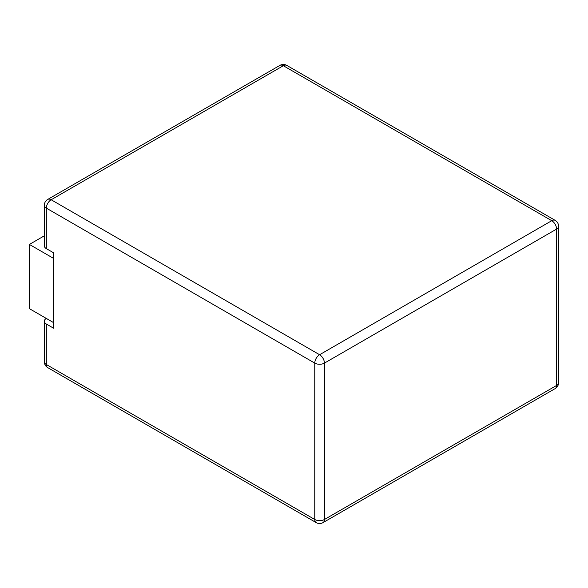 <?xml version="1.0" encoding="UTF-8"?>
<svg xmlns="http://www.w3.org/2000/svg" width="588" height="588" viewBox="0 0 588 588"><rect width="100%" height="100%" fill="white"/><g stroke="black" fill="none" stroke-linecap="round" stroke-linejoin="round"><path stroke-width="0.88" d="M46.327 318.431L46.327 318.431A6.843 3.947 180 0 0 44.328 321.224L44.328 361.716A6.843 6.843 0 0 0 47.746 367.64A6.843 3.947 -60 0 1 46.327 364.509L314.764 519.491L314.764 363.112L46.327 208.13L46.327 248.621L53.582 252.811L53.582 328.207L46.327 324.017A6.843 3.947 180 0 1 44.328 321.224M46.327 248.621A6.843 3.947 180 0 1 44.328 245.828L44.328 205.337A6.843 3.947 180 0 0 46.327 208.13A6.843 3.947 -60 0 1 51.163 199.751L319.6 354.733L551.757 220.698L283.328 65.716L51.163 199.751A6.843 3.947 -120 0 0 47.746 199.413L279.903 65.378A6.843 3.947 60 0 1 283.328 65.716A6.843 3.947 -60 0 1 286.746 65.378L555.182 220.36A6.843 3.947 -60 0 0 551.757 220.698A6.843 3.947 60 0 1 556.593 229.077L324.436 363.112L324.436 519.491L556.593 385.456L556.593 229.077A6.843 3.947 180 0 0 558.6 226.284A6.843 6.843 0 0 0 555.182 220.36M29.4 244.432L53.582 258.397L53.582 322.621L29.4 308.663L29.4 244.432L44.328 235.817M46.327 324.017L46.327 364.509A6.843 3.947 180 0 1 44.328 361.716M324.436 363.112A6.843 3.947 -120 0 0 319.6 354.733A6.843 3.947 -60 0 0 314.764 363.112A6.843 3.947 180 0 0 324.436 363.112M558.6 382.663A6.843 3.947 180 0 1 556.593 385.456A6.843 3.947 60 0 1 555.182 388.587A6.843 6.843 0 0 0 558.6 382.663L558.6 226.284M324.436 519.491A6.843 3.947 180 0 1 314.764 519.491A6.843 3.947 -60 0 0 316.182 522.622A6.843 6.843 0 0 0 323.018 522.622A6.843 3.947 -120 0 0 324.436 519.491M323.018 522.622L555.182 388.587M286.746 65.378A6.843 6.843 0 0 0 279.903 65.378M47.746 199.413A6.843 6.843 0 0 0 44.328 205.337M47.746 367.64L316.182 522.622"/></g></svg>
